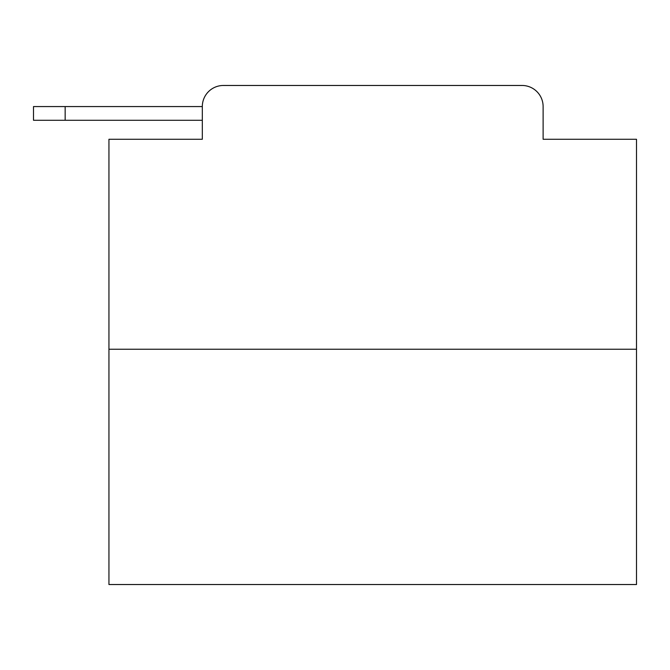 <?xml version="1.0" encoding="UTF-8"?>
<svg xmlns="http://www.w3.org/2000/svg" width="670" height="670" viewBox="0 0 670 670"><rect width="100%" height="100%" fill="white"/><g stroke="black" fill="none" stroke-linecap="round" stroke-linejoin="round"><path stroke-width="1" d="M202.315 106.564L202.315 139.276L202.315 120.282L33.5 120.282L33.5 106.564L202.315 106.564A21.105 21.105 0 0 1 223.42 85.467L290.42 85.467M636.5 349.246L108.942 349.246L108.942 584.533L636.5 584.533L636.5 139.276L543.119 139.276L543.119 106.564A21.105 21.105 0 0 0 522.022 85.467L223.42 85.467M108.942 349.246L108.942 139.276L202.315 139.276M455.022 85.467L522.022 85.467M543.119 139.276L543.119 106.564M65.157 106.564L65.157 120.282"/></g></svg>
